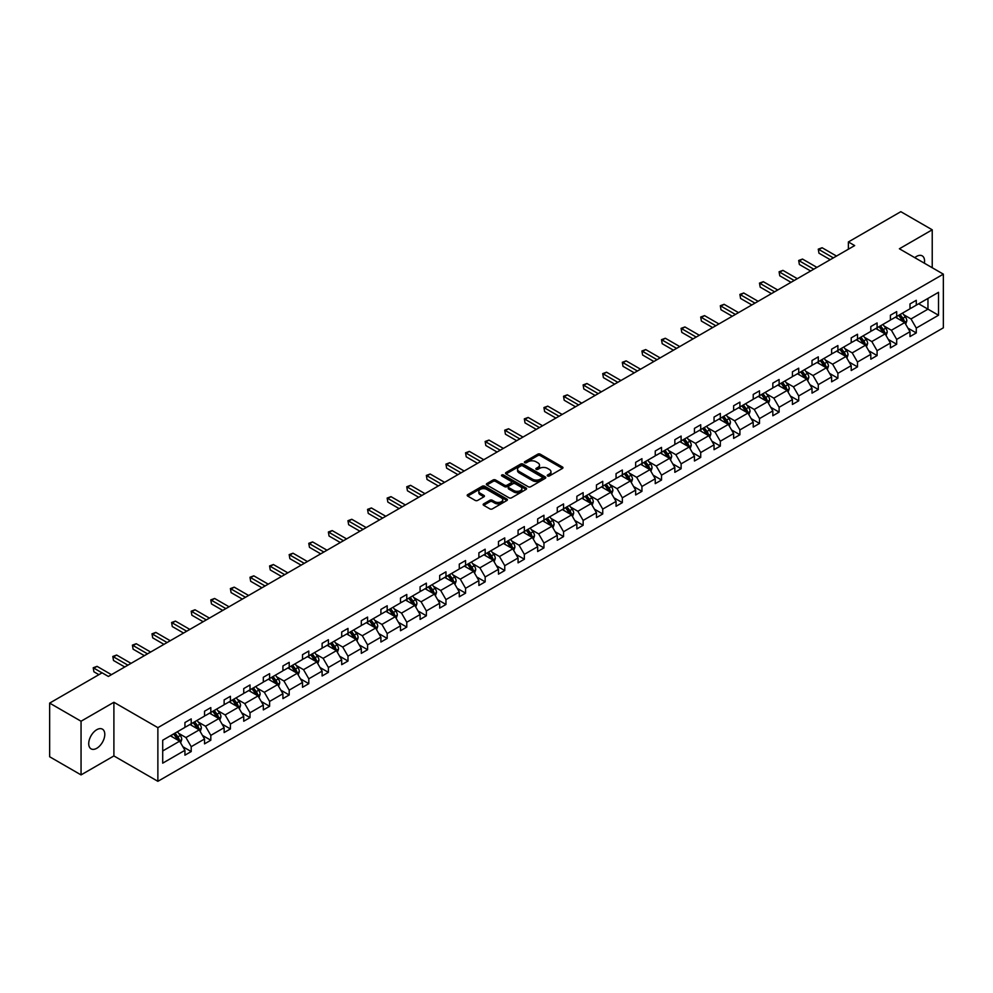 <?xml version="1.0" encoding="UTF-8"?>
<svg xmlns="http://www.w3.org/2000/svg" width="993" height="993" viewBox="0 0 993 993"><rect width="100%" height="100%" fill="white"/><g stroke="black" fill="none" stroke-linecap="round" stroke-linejoin="round"><path stroke-width="1.49" d="M547.627 475.982A1.216 0.708 0 0 0 549.352 475.982L562.46 468.411A1.738 1.005 0 0 0 562.969 467.703A1.738 1.005 0 0 0 562.46 466.995L540.266 454.173A1.738 1.005 0 0 0 537.796 454.173L524.701 461.745A1.216 0.708 0 0 0 526.427 462.738L528.115 461.757A5.586 3.227 0 0 1 536.009 461.757L537.858 462.825A5.586 3.227 0 0 1 539.497 465.109A5.586 3.227 0 0 1 537.858 467.38L536.158 468.361A1.216 0.708 0 0 0 537.883 469.354L539.584 468.373A5.586 3.227 0 0 1 547.478 468.373L549.328 469.441A5.586 3.227 0 0 1 550.954 471.725A5.586 3.227 0 0 1 549.328 474.009L547.627 474.977A1.216 0.708 0 0 0 547.627 475.982L547.627 474.977M96.755 748.288A11.37 6.566 120 0 0 104.178 738.271A11.37 6.566 120 0 0 102.44 729.16A11.37 6.566 120 0 0 96.755 729.718A11.37 6.566 120 0 0 89.333 739.735A11.37 6.566 120 0 0 91.071 748.846A11.37 6.566 120 0 0 96.755 748.288M924.371 263.207A11.37 6.566 120 0 0 922.212 255.859A11.37 6.566 120 0 0 916.527 256.43A11.37 6.566 120 0 0 914.776 257.659M483.665 503.861A1.738 1.005 0 0 0 483.157 504.581A1.738 1.005 0 0 0 483.665 505.288L489.897 508.888A1.738 1.005 0 0 0 492.354 508.888L506.914 500.484A1.738 1.005 0 0 0 507.423 499.777A1.738 1.005 0 0 0 506.914 499.057L484.721 486.247A1.738 1.005 0 0 0 482.25 486.247L467.703 494.651A1.738 1.005 0 0 0 467.194 495.358A1.738 1.005 0 0 0 467.703 496.066L475.225 500.41A1.738 1.005 0 0 0 477.683 500.41L483.914 496.823A1.738 1.005 0 0 0 484.423 496.103A1.738 1.005 0 0 0 483.914 495.395L480.19 493.236A4.667 2.694 0 0 1 478.812 491.336A4.667 2.694 0 0 1 481.692 488.854A4.667 2.694 0 0 1 486.781 489.437L501.391 497.865A4.667 2.694 0 0 1 502.756 499.777A4.667 2.694 0 0 1 499.876 502.259A4.667 2.694 0 0 1 494.799 501.676L492.354 500.273A1.738 1.005 0 0 0 489.897 500.273L483.665 503.861L483.665 505.288M113.897 702.274L81.054 721.228L49.65 703.106L49.65 756.765L81.054 774.9L113.897 755.934L157.875 781.317L157.875 727.658L113.897 702.274L113.897 755.934M932.228 267.738L932.228 229.805L899.385 248.771L943.35 274.155L157.875 727.658M932.228 229.805L900.825 211.683L848.382 241.957L848.382 249.206M49.65 703.106L102.093 672.82L108.374 676.444L854.663 245.581L848.382 241.957M528.239 486.744A1.738 1.005 0 0 0 530.709 486.744L545.256 478.341A1.738 1.005 0 0 0 545.765 477.633A1.738 1.005 0 0 0 545.256 476.925L523.063 464.103A1.738 1.005 0 0 0 520.593 464.103L506.045 472.507A1.738 1.005 0 0 0 505.536 473.214A1.738 1.005 0 0 0 506.045 473.934L528.239 486.744M502.284 476.243A1.216 0.708 0 0 1 503.513 476.417L503.513 474.964L526.079 487.985A1.738 1.005 0 0 1 526.588 488.705A1.738 1.005 0 0 1 526.079 489.412L511.532 497.816A1.738 1.005 0 0 1 509.061 497.816L486.868 485.006L493.099 481.431L493.099 479.979L486.868 483.579A1.738 1.005 0 0 0 486.359 484.286A1.738 1.005 0 0 0 486.868 485.006L486.868 483.579M493.099 481.431A1.738 1.005 0 0 1 495.569 481.431L495.569 479.979A1.738 1.005 0 0 0 493.099 479.979M495.569 479.979L504.568 485.18A1.738 1.005 0 0 0 507.038 485.18L511.159 482.797A1.738 1.005 0 0 0 511.68 482.077A1.738 1.005 0 0 0 511.159 481.369L501.788 475.957A1.216 0.708 0 0 1 503.513 474.964M81.054 721.228L81.054 774.9M162.703 740.232L184.934 727.397L184.934 722.544L191.215 718.907L191.215 723.773L204.533 716.09L204.533 711.224L210.814 707.599L210.814 712.453L224.133 704.769L224.133 699.916L230.413 696.292L230.413 701.145L243.732 693.462L243.732 688.596L250.013 684.971L250.013 689.837L263.319 682.141L263.319 677.288L269.599 673.664L269.599 678.517L282.918 670.834L282.918 665.968L289.199 662.343L289.199 667.209L302.517 659.513L302.517 654.66L308.798 651.036L308.798 655.889L322.117 648.206L322.117 643.34L328.398 639.715L328.398 644.581L341.704 636.885L341.704 632.032L347.984 628.408L347.984 633.261L361.303 625.578L361.303 620.712L367.584 617.087L367.584 621.953L380.902 614.257L380.902 609.404L387.183 605.78L387.183 610.633L400.502 602.95L400.502 598.084L406.782 594.459L406.782 599.325L420.089 591.629L420.089 586.776L426.369 583.152L426.369 588.005L439.688 580.322L439.688 575.456L445.969 571.831L445.969 576.697L459.287 569.001L459.287 564.148L465.568 560.524L465.568 565.377L478.887 557.694L478.887 552.828L485.167 549.203L485.167 554.069L498.474 546.373L498.474 541.52L504.754 537.896L504.754 542.749L518.073 535.066L518.073 530.2L524.354 526.575L524.354 531.441L537.672 523.745L537.672 518.892L543.953 515.268L543.953 520.121L557.272 512.438L557.272 507.572L563.552 503.947L563.552 508.813L576.859 501.117L576.859 496.264L583.139 492.64L583.139 497.493L596.458 489.81L596.458 484.956L602.739 481.32L602.739 486.185L616.057 478.502L616.057 473.636L622.338 470.012L622.338 474.865L635.657 467.182L635.657 462.328L641.937 458.692L641.937 463.557L655.243 455.874L655.243 451.008L661.524 447.384L661.524 452.237L674.843 444.554L674.843 439.7L681.124 436.064L681.124 440.929L694.442 433.246L694.442 428.38L700.723 424.756L700.723 429.609L714.041 421.926L714.041 417.072L720.322 413.436L720.322 418.301L733.628 410.618L733.628 405.752L739.909 402.128L739.909 406.981L753.228 399.298L753.228 394.444L759.508 390.82L759.508 395.673L772.827 387.99L772.827 383.124L779.108 379.5L779.108 384.365L792.426 376.67L792.426 371.816L798.707 368.192L798.707 373.045L812.013 365.362L812.013 360.496L818.294 356.872L818.294 361.737L831.613 354.042L831.613 349.188L837.893 345.564L837.893 350.417L851.212 342.734L851.212 337.868L857.493 334.244L857.493 339.109L870.811 331.414L870.811 326.56L877.092 322.936L877.092 327.789L890.398 320.106L890.398 315.24L896.679 311.616L896.679 316.482L909.998 308.786L909.998 303.932L916.278 300.308L916.278 305.161L938.509 292.327L938.509 315.24L916.278 328.075L916.278 332.94L909.998 336.565L909.998 331.712L896.679 339.395L896.679 344.248L890.398 347.885L890.398 343.019L877.092 350.703L877.092 355.568L870.811 359.193L870.811 354.34L857.493 362.023L857.493 366.876L851.212 370.513L851.212 365.647L837.893 373.331L837.893 378.196L831.613 381.821L831.613 376.968L818.294 384.651L818.294 389.504L812.013 393.141L812.013 388.275L798.707 395.959L798.707 400.824L792.426 404.449L792.426 399.596L779.108 407.279L779.108 412.132L772.827 415.757L772.827 410.903L759.508 418.587L759.508 423.452L753.228 427.077L753.228 422.211L739.909 429.907L739.909 434.76L733.628 438.385L733.628 433.531L720.322 441.215L720.322 446.08L714.041 449.705L714.041 444.839L700.723 452.535L700.723 457.388L694.442 461.013L694.442 456.159L681.124 463.843L681.124 468.708L674.843 472.333L674.843 467.467L661.524 475.163L661.524 480.016L655.243 483.641L655.243 478.787L641.937 486.471L641.937 491.336L635.657 494.961L635.657 490.095L622.338 497.791L622.338 502.644L616.057 506.269L616.057 501.415L602.739 509.099L602.739 513.964L596.458 517.589L596.458 512.723L583.139 520.419L583.139 525.272L576.859 528.897L576.859 524.043L563.552 531.727L563.552 536.592L557.272 540.217L557.272 535.351L543.953 543.047L543.953 547.9L537.672 551.525L537.672 546.671L524.354 554.355L524.354 559.22L518.073 562.845L518.073 557.979L504.754 565.675L504.754 570.528L498.474 574.153L498.474 569.299L485.167 576.983L485.167 581.848L478.887 585.473L478.887 580.607L465.568 588.303L465.568 593.156L459.287 596.781L459.287 591.927L445.969 599.611L445.969 604.476L439.688 608.101L439.688 603.235L426.369 610.931L426.369 615.784L420.089 619.409L420.089 614.555L406.782 622.239L406.782 627.092L400.502 630.729L400.502 625.863L387.183 633.559L387.183 638.412L380.902 642.037L380.902 637.183L367.584 644.867L367.584 649.72L361.303 653.357L361.303 648.491L347.984 656.174L347.984 661.04L341.704 664.665L341.704 659.811L328.398 667.495L328.398 672.348L322.117 675.985L322.117 671.119L308.798 678.802L308.798 683.668L302.517 687.293L302.517 682.439L289.199 690.123L289.199 694.976L282.918 698.613L282.918 693.747L269.599 701.43L269.599 706.296L263.319 709.921L263.319 705.067L250.013 712.751L250.013 717.604L243.732 721.228L243.732 716.375L230.413 724.058L230.413 728.924L224.133 732.549L224.133 727.683L210.814 735.379L210.814 740.232L204.533 743.856L204.533 739.003L191.215 746.686L191.215 751.552L184.934 755.176L184.934 750.311L162.703 763.158L162.703 740.232M157.875 781.317L943.35 327.827L943.35 274.155M189.961 724.493L199.258 729.867L185.939 737.551L178.678 733.355M185.939 737.551L191.215 746.686M199.258 729.867L204.533 739.003M184.934 726.243L185.939 726.814L191.215 723.773M209.56 713.185L218.857 718.547L205.539 726.243L198.265 722.035M205.539 726.243L210.814 735.379M218.857 718.547L224.133 727.683M204.533 714.923L205.539 715.506L210.814 712.453M229.16 701.865L238.457 707.239L225.138 714.923L217.864 710.727M225.138 714.923L230.413 724.058M238.457 707.239L243.732 716.375M224.133 703.615L225.138 704.186L230.413 701.145M248.746 690.557L258.043 695.919L244.737 703.615L237.464 699.407M244.737 703.615L250.013 712.751M258.043 695.919L263.319 705.067M243.732 692.295L244.737 692.878L250.013 689.837M268.346 679.237L277.643 684.611L264.324 692.295L257.063 688.099M264.324 692.295L269.599 701.43M277.643 684.611L282.918 693.747M263.319 680.987L264.324 681.558L269.599 678.517M287.945 667.929L297.242 673.291L283.924 680.987L276.65 676.792M283.924 680.987L289.199 690.123M297.242 673.291L302.517 682.439M282.918 669.667L283.924 670.25L289.199 667.209M307.545 656.621L316.841 661.983L303.523 669.667L296.249 665.471M303.523 669.667L308.798 678.802M316.841 661.983L322.117 671.119M302.517 658.359L303.523 658.93L308.798 655.889M327.131 645.301L336.428 650.663L323.122 658.359L315.848 654.164M323.122 658.359L328.398 667.495M336.428 650.663L341.704 659.811M322.117 647.039L323.122 647.622L328.398 644.581M346.731 633.993L356.028 639.355L342.709 647.039L335.448 642.843M342.709 647.039L347.984 656.174M356.028 639.355L361.303 648.491M341.704 635.731L342.709 636.314L347.984 633.261M366.33 622.673L375.627 628.035L362.308 635.731L355.035 631.536M362.308 635.731L367.584 644.867M375.627 628.035L380.902 637.183M361.303 624.411L362.308 624.994L367.584 621.953M385.929 611.365L395.226 616.727L381.908 624.411L374.634 620.215M381.908 624.411L387.183 633.559M395.226 616.727L400.502 625.863M380.902 613.103L381.908 613.686L387.183 610.633M405.516 600.045L414.813 605.407L401.507 613.103L394.233 608.908M401.507 613.103L406.782 622.239M414.813 605.407L420.089 614.555M400.502 601.783L401.507 602.366L406.782 599.325M425.116 588.737L434.413 594.099L421.094 601.783L413.833 597.587M421.094 601.783L426.369 610.931M434.413 594.099L439.688 603.235M420.089 590.475L421.094 591.058L426.369 588.005M444.715 577.417L454.012 582.792L440.693 590.475L433.42 586.28M440.693 590.475L445.969 599.611M454.012 582.792L459.287 591.927M439.688 579.155L440.693 579.738L445.969 576.697M464.314 566.109L473.611 571.471L460.293 579.155L453.019 574.959M460.293 579.155L465.568 588.303M473.611 571.471L478.887 580.607M459.287 567.847L460.293 568.43L465.568 565.377M483.901 554.789L493.198 560.164L479.892 567.847L472.618 563.652M479.892 567.847L485.167 576.983M493.198 560.164L498.474 569.299M478.887 556.527L479.892 557.11L485.167 554.069M503.501 543.481L512.798 548.844L499.479 556.527L492.218 552.331M499.479 556.527L504.754 565.675M512.798 548.844L518.073 557.979M498.474 545.219L499.479 545.802L504.754 542.749M523.1 532.161L532.397 537.536L519.078 545.219L511.805 541.024M519.078 545.219L524.354 554.355M532.397 537.536L537.672 546.671M518.073 533.899L519.078 534.482L524.354 531.441M542.699 520.853L551.996 526.216L538.678 533.899L531.404 529.703M538.678 533.899L543.953 543.047M551.996 526.216L557.272 535.351M537.672 522.591L538.678 523.174L543.953 520.121M562.286 509.533L571.583 514.908L558.277 522.591L551.003 518.396M558.277 522.591L563.552 531.727M571.583 514.908L576.859 524.043M557.272 511.271L558.277 511.854L563.552 508.813M581.886 498.225L591.183 503.588L577.864 511.271L570.603 507.075M577.864 511.271L583.139 520.419M591.183 503.588L596.458 512.723M576.859 499.963L577.864 500.546L583.139 497.493M601.485 486.905L610.782 492.28L597.463 499.963L590.19 495.768M597.463 499.963L602.739 509.099M610.782 492.28L616.057 501.415M596.458 488.655L597.463 489.226L602.739 486.185M621.084 475.597L630.381 480.96L617.063 488.655L609.789 484.447M617.063 488.655L622.338 497.791M630.381 480.96L635.657 490.095M616.057 477.335L617.063 477.918L622.338 474.865M640.671 464.277L649.968 469.652L636.662 477.335L629.388 473.14M636.662 477.335L641.937 486.471M649.968 469.652L655.243 478.787M635.657 466.027L636.662 466.598L641.937 463.557M660.271 452.969L669.567 458.332L656.249 466.027L648.988 461.819M656.249 466.027L661.524 475.163M669.567 458.332L674.843 467.467M655.243 454.707L656.249 455.291L661.524 452.237M679.87 441.649L689.167 447.024L675.848 454.707L668.574 450.512M675.848 454.707L681.124 463.843M689.167 447.024L694.442 456.159M674.843 443.399L675.848 443.97L681.124 440.929M699.469 430.341L708.766 435.704L695.448 443.399L688.174 439.191M695.448 443.399L700.723 452.535M708.766 435.704L714.041 444.839M694.442 432.079L695.448 432.663L700.723 429.609M719.056 419.021L728.353 424.396L715.047 432.079L707.773 427.884M715.047 432.079L720.322 441.215M728.353 424.396L733.628 433.531M714.041 420.771L715.047 421.342L720.322 418.301M738.655 407.713L747.952 413.076L734.634 420.771L727.372 416.564M734.634 420.771L739.909 429.907M747.952 413.076L753.228 422.211M733.628 409.451L734.634 410.035L739.909 406.981M758.255 396.393L767.552 401.768L754.233 409.451L746.959 405.256M754.233 409.451L759.508 418.587M767.552 401.768L772.827 410.903M753.228 398.143L754.233 398.714L759.508 395.673M777.854 385.085L787.151 390.448L773.832 398.143L766.559 393.936M773.832 398.143L779.108 407.279M787.151 390.448L792.426 399.596M772.827 386.823L773.832 387.407L779.108 384.365M797.441 373.765L806.738 379.14L793.432 386.823L786.158 382.628M793.432 386.823L798.707 395.959M806.738 379.14L812.013 388.275M792.426 375.515L793.432 376.086L798.707 373.045M817.04 362.457L826.337 367.82L813.019 375.515L805.757 371.32M813.019 375.515L818.294 384.651M826.337 367.82L831.613 376.968M812.013 364.195L813.019 364.779L818.294 361.737M836.64 351.15L845.937 356.512L832.618 364.195L825.344 360M832.618 364.195L837.893 373.331M845.937 356.512L851.212 365.647M831.613 352.887L832.618 353.458L837.893 350.417M856.239 339.829L865.536 345.192L852.217 352.887L844.944 348.692M852.217 352.887L857.493 362.023M865.536 345.192L870.811 354.34M851.212 341.567L852.217 342.151L857.493 339.109M875.826 328.522L885.123 333.884L871.817 341.567L864.543 337.372M871.817 341.567L877.092 350.703M885.123 333.884L890.398 343.019M870.811 330.259L871.817 330.843L877.092 327.789M895.425 317.201L904.722 322.564L891.404 330.259L884.142 326.064M891.404 330.259L896.679 339.395M904.722 322.564L909.998 331.712M890.398 318.939L891.404 319.523L896.679 316.482M918.662 303.784L927.958 309.158L911.003 318.939L903.729 314.744M911.003 318.939L916.278 328.075M938.509 315.24L927.958 309.158L927.958 298.421L938.509 292.327M909.998 307.631L911.003 308.215L916.278 305.161M162.703 750.969L179.659 741.175L170.362 735.813M179.659 741.175L184.934 750.311M907.925 328.112L916.278 332.94M888.325 339.432L896.679 344.248M868.738 350.74L877.092 355.568M849.139 362.06L857.493 366.876M829.54 373.368L837.893 378.196M809.94 384.688L818.294 389.504M790.354 395.996L798.707 400.824M770.754 407.316L779.108 412.132M751.155 418.624L759.508 423.452M731.556 429.944L739.909 434.76M711.969 441.252L720.322 446.08M692.369 452.572L700.723 457.388M672.77 463.88L681.124 468.708M653.171 475.2L661.524 480.016M633.584 486.508L641.937 491.336M613.984 497.828L622.338 502.644M594.385 509.136L602.739 513.964M574.786 520.456L583.139 525.272M555.199 531.764L563.552 536.592M535.599 543.084L543.953 547.9M516 554.392L524.354 559.22M496.401 565.712L504.754 570.528M476.814 577.02L485.167 581.848M457.214 588.34L465.568 593.156M437.615 599.648L445.969 604.476M418.016 610.956L426.369 615.784M398.429 622.276L406.782 627.092M378.829 633.584L387.183 638.412M359.23 644.904L367.584 649.72M339.631 656.212L347.984 661.04M320.044 667.532L328.398 672.348M300.445 678.84L308.798 683.668M280.845 690.16L289.199 694.976M261.246 701.468L269.599 706.296M241.659 712.788L250.013 717.604M222.06 724.096L230.413 728.924M202.46 735.416L210.814 740.232M182.861 746.724L191.215 751.552M548.124 476.156L549.328 475.448A5.586 3.227 0 0 0 550.954 473.177L550.954 471.725M539.497 465.109L539.497 466.561A5.586 3.227 0 0 1 537.858 468.833L536.654 469.528M562.435 468.423L540.266 455.626A1.738 1.005 0 0 0 537.796 455.626L525.185 462.912M545.231 478.353L523.063 465.556A1.738 1.005 0 0 0 520.593 465.556L506.07 473.946M542.178 478.129A1.216 0.708 0 0 0 542.178 477.136L522.69 465.891A1.216 0.708 0 0 0 520.965 465.891L519.178 466.921A5.586 3.227 0 0 0 517.539 469.192A5.586 3.227 0 0 0 519.178 471.476L532.496 479.16A5.586 3.227 0 0 0 540.391 479.16L542.178 478.129L542.178 479.582A1.216 0.708 0 0 0 542.526 479.085L542.526 477.633M517.539 469.192L517.539 470.645A5.586 3.227 0 0 0 519.178 472.929L519.178 471.476M542.178 479.582L540.391 480.612A5.586 3.227 0 0 1 532.496 480.612L519.178 472.929M495.569 481.431L504.568 486.632A1.738 1.005 0 0 0 507.038 486.632L511.159 484.249A1.738 1.005 0 0 0 511.68 483.529L511.68 482.077M503.513 476.417L526.054 489.425M513.902 490.567A4.667 2.694 0 0 0 518.991 491.15A4.667 2.694 0 0 0 521.871 488.668A4.667 2.694 0 0 0 520.506 486.769L515.355 483.79A1.738 1.005 0 0 0 512.885 483.79L508.764 486.173A1.738 1.005 0 0 0 508.255 486.893A1.738 1.005 0 0 0 508.764 487.6L513.902 490.567L513.902 492.019A4.667 2.694 0 0 0 518.991 492.602A4.667 2.694 0 0 0 521.871 490.12L521.871 488.668M508.255 486.893L508.255 488.333A1.738 1.005 0 0 0 508.764 489.053L508.764 487.6M513.902 492.019L508.764 489.053M502.756 499.777L502.756 501.229A4.667 2.694 0 0 1 499.876 503.712A4.667 2.694 0 0 1 494.799 503.128L492.354 501.726A1.738 1.005 0 0 0 489.897 501.726L483.69 505.3M478.812 491.336L478.812 492.789A4.667 2.694 0 0 0 480.19 494.688L480.19 493.236M483.914 495.395L483.914 496.823L480.19 494.688M506.889 500.497L484.721 487.7A1.738 1.005 0 0 0 482.25 487.7L467.728 496.09L467.703 494.651M905.678 324.227L906.832 320.888A4.704 2.718 -120 0 0 905.331 316.879L902.513 313.118M897.449 318.368L896.232 316.742M904.027 322.166L904.288 321.087A4.704 2.718 -120 0 0 902.947 318.256L900.117 314.496M898.938 315.166L902.054 319.312A2.396 1.39 60 0 1 902.488 320.044L904.288 321.087M898.615 315.364L901.433 319.125A4.704 2.718 60 0 1 902.612 321.347M833.375 257.882L818.964 249.553L822.105 247.741L836.516 256.07M830.235 259.694L818.964 253.19L818.269 249.156L822.105 247.741M818.964 253.19L818.269 249.156M886.079 335.535L887.233 332.196A4.704 2.718 -120 0 0 885.731 328.186L882.914 324.426M877.862 329.688L876.633 328.05M884.428 333.487L884.701 332.407A4.704 2.718 -120 0 0 883.348 329.564L880.53 325.803M879.351 326.486L882.454 330.632A2.396 1.39 60 0 1 882.889 331.352L884.701 332.407M879.016 326.672L881.846 330.446A4.704 2.718 60 0 1 883.013 332.667M866.479 346.855L867.646 343.516A4.704 2.718 -120 0 0 866.132 339.507L863.314 335.746M858.262 340.996L857.033 339.37M864.841 344.794L865.102 343.715A4.704 2.718 -120 0 0 863.749 340.884L860.931 337.124M859.752 337.794L862.855 341.94A2.396 1.39 60 0 1 863.289 342.672L865.102 343.715M859.429 337.992L862.247 341.753A4.704 2.718 60 0 1 863.413 343.975M813.776 269.19L799.365 260.874L802.505 259.061L816.916 267.378M810.636 271.002L799.365 264.498L798.682 260.476L802.505 259.061M799.365 264.498L798.682 260.476M794.177 280.51L779.778 272.181L782.918 270.369L797.317 278.685M791.036 282.322L779.778 275.818L779.083 271.784L782.918 270.369M779.778 275.818L779.083 271.784M846.892 358.163L848.047 354.824A4.704 2.718 -120 0 0 846.545 350.814L843.727 347.054M838.663 352.316L837.447 350.678M845.242 356.115L845.502 355.022A4.704 2.718 -120 0 0 844.149 352.192L841.332 348.431M840.152 349.114L843.256 353.26A2.396 1.39 60 0 1 843.69 353.98L845.502 355.022M839.83 349.3L842.647 353.061A4.704 2.718 60 0 1 843.827 355.295M774.59 291.818L760.179 283.502L763.319 281.689L777.73 290.006M771.449 293.63L760.179 287.126L759.484 283.104L763.319 281.689M760.179 287.126L759.484 283.104M827.293 369.483L828.447 366.144A4.704 2.718 -120 0 0 826.946 362.135L824.128 358.374M819.064 363.624L817.847 361.998M825.642 367.422L825.903 366.343A4.704 2.718 -120 0 0 824.562 363.512L821.745 359.751M820.553 360.422L823.669 364.568A2.396 1.39 60 0 1 824.103 365.3L825.903 366.343M820.23 360.62L823.048 364.381A4.704 2.718 60 0 1 824.227 366.603M754.99 303.138L740.579 294.809L743.72 292.997L758.131 301.313M751.85 304.95L740.579 298.446L739.884 294.412L743.72 292.997M740.579 298.446L739.884 294.412M807.694 380.791L808.848 377.452A4.704 2.718 -120 0 0 807.346 373.442L804.529 369.681M799.477 374.944L798.248 373.306M806.043 378.743L806.316 377.65A4.704 2.718 -120 0 0 804.963 374.82L802.145 371.059M800.966 371.742L804.069 375.888A2.396 1.39 60 0 1 804.504 376.608L806.316 377.65M800.631 371.928L803.461 375.689A4.704 2.718 60 0 1 804.628 377.923M735.391 314.446L720.98 306.129L724.12 304.317L738.531 312.634M732.251 316.258L720.98 309.754L720.297 305.732L724.12 304.317M720.98 309.754L720.297 305.732M788.094 392.111L789.261 388.772A4.704 2.718 -120 0 0 787.759 384.763L784.929 380.989M779.877 386.252L778.649 384.626M786.456 390.05L786.717 388.971A4.704 2.718 -120 0 0 785.364 386.14L782.546 382.379M781.367 383.05L784.47 387.196A2.396 1.39 60 0 1 784.904 387.928L786.717 388.971M781.044 383.248L783.862 387.009A4.704 2.718 60 0 1 785.029 389.231M715.792 325.754L701.393 317.437L704.534 315.625L718.932 323.941M712.651 327.578L701.393 321.062L700.698 317.04L704.534 315.625M701.393 321.062L700.698 317.04M768.508 403.419L769.662 400.08A4.704 2.718 -120 0 0 768.16 396.07L765.342 392.309M760.278 397.572L759.062 395.934M766.857 401.358L767.117 400.278A4.704 2.718 -120 0 0 765.764 397.448L762.947 393.687M761.768 394.37L764.871 398.516A2.396 1.39 60 0 1 765.305 399.236L767.117 400.278M761.445 394.556L764.262 398.317A4.704 2.718 60 0 1 765.442 400.551M696.205 337.074L681.794 328.757L684.934 326.945L699.345 335.262M693.064 338.886L681.794 332.382L681.099 328.36L684.934 326.945M681.794 332.382L681.099 328.36M748.908 414.739L750.063 411.4A4.704 2.718 -120 0 0 748.561 407.391L745.743 403.617M740.679 408.88L739.462 407.254M747.257 412.678L747.518 411.599A4.704 2.718 -120 0 0 746.177 408.768L743.36 404.995M742.168 405.678L745.284 409.824A2.396 1.39 60 0 1 745.718 410.556L747.518 411.599M741.845 405.876L744.663 409.637A4.704 2.718 60 0 1 745.842 411.859M676.605 348.382L662.194 340.065L665.335 338.253L679.746 346.569M673.465 350.206L662.194 343.69L661.499 339.668L665.335 338.253M662.194 343.69L661.499 339.668M729.309 426.047L730.463 422.708A4.704 2.718 -120 0 0 728.961 418.698L726.144 414.937M721.092 420.2L719.863 418.562M727.658 423.986L727.931 422.906A4.704 2.718 -120 0 0 726.578 420.076L723.76 416.315M722.581 416.998L725.684 421.144A2.396 1.39 60 0 1 726.119 421.864L727.931 422.906M722.246 417.184L725.076 420.945A4.704 2.718 60 0 1 726.243 423.167M657.006 359.702L642.595 351.385L645.735 349.573L660.146 357.89M653.866 361.514L642.595 355.01L641.912 350.988L645.735 349.573M642.595 355.01L641.912 350.988M709.71 437.354L710.876 434.028A4.704 2.718 -120 0 0 709.374 430.019L706.544 426.245M701.492 431.508L700.264 429.882M708.071 435.306L708.332 434.226A4.704 2.718 -120 0 0 706.979 431.396L704.161 427.623M702.982 428.306L706.085 432.451A2.396 1.39 60 0 1 706.519 433.184L708.332 434.226M702.659 428.504L705.477 432.265A4.704 2.718 60 0 1 706.644 434.487M637.407 371.01L623.008 362.693L626.149 360.881L640.547 369.197M634.266 372.822L623.008 366.318L622.313 362.296L626.149 360.881M623.008 366.318L622.313 362.296M690.123 448.675L691.277 445.336A4.704 2.718 -120 0 0 689.775 441.326L686.957 437.565M681.893 442.828L680.677 441.19M688.472 446.614L688.732 445.534A4.704 2.718 -120 0 0 687.379 442.704L684.562 438.943M683.383 439.626L686.486 443.772A2.396 1.39 60 0 1 686.92 444.492L688.732 445.534M683.06 439.812L685.878 443.573A4.704 2.718 60 0 1 687.057 445.795M617.82 382.33L603.409 374.013L606.549 372.201L620.96 380.518M614.679 384.142L603.409 377.638L602.714 373.616L606.549 372.201M603.409 377.638L602.714 373.616M670.523 459.982L671.678 456.656A4.704 2.718 -120 0 0 670.176 452.647L667.358 448.873M662.294 454.136L661.077 452.51M668.872 457.934L669.133 456.854A4.704 2.718 -120 0 0 667.793 454.024L664.975 450.251M663.796 450.934L666.899 455.079A2.396 1.39 60 0 1 667.333 455.812L669.133 456.854M663.461 451.132L666.278 454.893A4.704 2.718 60 0 1 667.457 457.115M598.22 393.638L583.81 385.321L586.95 383.509L601.361 391.825M595.08 395.45L583.81 388.946L583.114 384.924L586.95 383.509M583.81 388.946L583.114 384.924M650.924 471.303L652.078 467.964A4.704 2.718 -120 0 0 650.576 463.954L647.759 460.193M642.707 465.456L641.478 463.818M649.273 469.242L649.546 468.162A4.704 2.718 -120 0 0 648.193 465.332L645.376 461.571M644.196 462.254L647.299 466.4A2.396 1.39 60 0 1 647.734 467.12L649.546 468.162M643.861 462.44L646.691 466.201A4.704 2.718 60 0 1 647.858 468.423M578.621 404.958L564.21 396.641L567.351 394.829L581.761 403.146M575.481 406.77L564.21 400.266L563.528 396.244L567.351 394.829M564.21 400.266L563.528 396.244M631.325 482.61L632.491 479.284A4.704 2.718 -120 0 0 630.989 475.275L628.159 471.501M623.107 476.764L621.879 475.126M629.686 480.562L629.947 479.482A4.704 2.718 -120 0 0 628.594 476.652L625.776 472.879M624.597 473.562L627.7 477.707A2.396 1.39 60 0 1 628.135 478.44L629.947 479.482M624.274 473.748L627.092 477.521A4.704 2.718 60 0 1 628.259 479.743M559.022 416.266L544.623 407.949L547.764 406.137L562.162 414.453M555.881 418.078L544.623 411.574L543.928 407.552L547.764 406.137M544.623 411.574L543.928 407.552M611.738 493.931L612.892 490.592A4.704 2.718 -120 0 0 611.39 486.582L608.572 482.821M603.508 488.072L602.292 486.446M610.087 491.87L610.347 490.79A4.704 2.718 -120 0 0 608.994 487.96L606.177 484.199M604.998 484.882L608.101 489.015A2.396 1.39 60 0 1 608.535 489.748L610.347 490.79M604.675 485.068L607.493 488.829A4.704 2.718 60 0 1 608.672 491.051M539.435 427.586L525.024 419.269L528.164 417.457L542.575 425.774M536.294 429.398L525.024 422.894L524.329 418.872L528.164 417.457M525.024 422.894L524.329 418.872M592.138 505.238L593.293 501.912A4.704 2.718 -120 0 0 591.791 497.903L588.973 494.129M583.909 499.392L582.692 497.754M590.487 503.19L590.748 502.11A4.704 2.718 -120 0 0 589.408 499.28L586.59 495.507M585.411 496.19L588.514 500.335A2.396 1.39 60 0 1 588.948 501.068L590.748 502.11M585.076 496.376L587.893 500.149A4.704 2.718 60 0 1 589.072 502.371M519.836 438.894L505.425 430.577L508.565 428.765L522.976 437.081M516.695 440.706L505.425 434.202L504.729 430.18L508.565 428.765M505.425 434.202L504.729 430.18M572.539 516.559L573.693 513.22A4.704 2.718 -120 0 0 572.191 509.21L569.374 505.449M564.322 510.7L563.093 509.074M570.888 514.498L571.161 513.418A4.704 2.718 -120 0 0 569.808 510.588L566.991 506.827M565.811 507.51L568.915 511.643A2.396 1.39 60 0 1 569.349 512.376L571.161 513.418M565.476 507.696L568.306 511.457A4.704 2.718 60 0 1 569.473 513.679M500.236 450.214L485.825 441.897L488.966 440.085L503.377 448.402M497.096 452.026L485.825 445.522L485.143 441.488L488.966 440.085M485.825 445.522L485.143 441.488M552.952 527.866L554.106 524.54A4.704 2.718 -120 0 0 552.604 520.531L549.774 516.757M544.723 522.02L543.494 520.382M551.301 525.818L551.562 524.738A4.704 2.718 -120 0 0 550.209 521.908L547.391 518.135M546.212 518.818L549.315 522.963A2.396 1.39 60 0 1 549.75 523.696L551.562 524.738M545.889 519.004L548.707 522.777A4.704 2.718 60 0 1 549.874 524.999M480.637 461.522L466.238 453.205L469.379 451.393L483.777 459.709M477.496 463.334L466.238 456.83L465.543 452.808L469.379 451.393M466.238 456.83L465.543 452.808M533.353 539.187L534.507 535.848A4.704 2.718 -120 0 0 533.005 531.838L530.188 528.077M525.123 533.328L523.907 531.702M531.702 537.126L531.963 536.046A4.704 2.718 -120 0 0 530.622 533.216L527.792 529.455M526.613 530.138L529.716 534.271A2.396 1.39 60 0 1 530.15 535.004L531.963 536.046M526.29 530.324L529.108 534.085A4.704 2.718 60 0 1 530.287 536.307M461.05 472.842L446.639 464.525L449.779 462.713L464.19 471.03M457.91 474.654L446.639 468.15L445.944 464.116L449.779 462.713M446.639 468.15L445.944 464.116M513.753 550.494L514.908 547.155A4.704 2.718 -120 0 0 513.406 543.159L510.588 539.385M505.524 544.648L504.307 543.01M512.103 548.446L512.363 547.366A4.704 2.718 -120 0 0 511.023 544.536L508.205 540.763M507.026 541.446L510.129 545.591A2.396 1.39 60 0 1 510.563 546.324L512.363 547.366M506.691 541.632L509.508 545.405A4.704 2.718 60 0 1 510.687 547.627M441.451 484.15L427.04 475.833L430.18 474.021L444.591 482.337M438.31 485.962L427.04 479.458L426.345 475.436L430.18 474.021M427.04 479.458L426.345 475.436M494.154 561.815L495.308 558.476A4.704 2.718 -120 0 0 493.806 554.466L490.989 550.705M485.937 555.956L484.708 554.33M492.503 559.754L492.776 558.674A4.704 2.718 -120 0 0 491.423 555.844L488.606 552.083M487.426 552.766L490.53 556.899A2.396 1.39 60 0 1 490.964 557.632L492.776 558.674M487.091 552.952L489.921 556.713A4.704 2.718 60 0 1 491.088 558.935M421.851 495.47L407.44 487.153L410.581 485.329L424.992 493.658M418.711 497.282L407.44 490.778L406.758 486.744L410.581 485.329M407.44 490.778L406.758 486.744M474.567 573.122L475.721 569.783A4.704 2.718 -120 0 0 474.22 565.774L471.39 562.013M466.338 567.276L465.109 565.638M472.916 571.074L473.177 569.994A4.704 2.718 -120 0 0 471.824 567.164L469.006 563.391M467.827 564.074L470.93 568.219A2.396 1.39 60 0 1 471.365 568.952L473.177 569.994M467.504 564.26L470.322 568.033A4.704 2.718 60 0 1 471.489 570.255M402.252 506.778L387.853 498.461L390.994 496.649L405.392 504.965M399.112 508.59L387.853 502.086L387.158 498.064L390.994 496.649M387.853 502.086L387.158 498.064M454.968 584.443L456.122 581.104A4.704 2.718 -120 0 0 454.62 577.094L451.803 573.333M446.738 578.584L445.522 576.958M453.317 582.382L453.578 581.302A4.704 2.718 -120 0 0 452.237 578.472L449.407 574.711M448.228 575.394L451.331 579.527A2.396 1.39 60 0 1 451.765 580.26L453.578 581.302M447.905 575.58L450.723 579.341A4.704 2.718 60 0 1 451.902 581.563M382.665 518.098L368.254 509.781L371.394 507.957L385.805 516.286M379.525 519.91L368.254 513.406L367.559 509.372L371.394 507.957M368.254 513.406L367.559 509.372M435.368 595.75L436.523 592.411A4.704 2.718 -120 0 0 435.021 588.402L432.203 584.641M427.139 589.904L425.923 588.266M433.718 593.702L433.978 592.622A4.704 2.718 -120 0 0 432.638 589.78L429.82 586.019M428.641 586.702L431.744 590.847A2.396 1.39 60 0 1 432.178 591.58L433.978 592.622M428.306 586.888L431.123 590.661A4.704 2.718 60 0 1 432.303 592.883M363.066 529.406L348.655 521.089L351.795 519.277L366.206 527.593M359.925 531.218L348.655 524.714L347.96 520.692L351.795 519.277M348.655 524.714L347.96 520.692M415.769 607.071L416.923 603.732A4.704 2.718 -120 0 0 415.422 599.722L412.604 595.961M407.552 601.212L406.323 599.586M414.118 605.01L414.391 603.93A4.704 2.718 -120 0 0 413.038 601.1L410.221 597.339M409.042 598.022L412.145 602.155A2.396 1.39 60 0 1 412.579 602.888L414.391 603.93M408.706 598.208L411.536 601.969A4.704 2.718 60 0 1 412.703 604.191M343.466 540.726L329.055 532.397L332.196 530.585L346.607 538.914M340.326 542.538L329.055 536.034L328.373 532L332.196 530.585M329.055 536.034L328.373 532M396.182 618.378L397.337 615.039A4.704 2.718 -120 0 0 395.835 611.03L393.005 607.269M387.953 612.532L386.724 610.894M394.531 616.33L394.792 615.25A4.704 2.718 -120 0 0 393.439 612.408L390.621 608.647M389.442 609.33L392.545 613.475A2.396 1.39 60 0 1 392.98 614.195L394.792 615.25M389.119 609.516L391.937 613.289A4.704 2.718 60 0 1 393.104 615.511M323.867 552.034L309.468 543.717L312.609 541.905L327.007 550.221M320.727 553.846L309.468 547.342L308.773 543.32L312.609 541.905M309.468 547.342L308.773 543.32M376.583 629.699L377.737 626.36A4.704 2.718 -120 0 0 376.235 622.35L373.418 618.589M368.353 623.84L367.137 622.214M374.932 627.638L375.193 626.558A4.704 2.718 -120 0 0 373.852 623.728L371.022 619.967M369.843 620.637L372.946 624.783A2.396 1.39 60 0 1 373.38 625.516L375.193 626.558M369.52 620.836L372.338 624.597A4.704 2.718 60 0 1 373.517 626.819M304.28 563.354L289.869 555.025L293.009 553.213L307.42 561.541M301.14 565.166L289.869 558.662L289.174 554.628L293.009 553.213M289.869 558.662L289.174 554.628M356.983 641.006L358.138 637.667A4.704 2.718 -120 0 0 356.636 633.658L353.818 629.897M348.754 635.16L347.538 633.522M355.333 638.958L355.593 637.878A4.704 2.718 -120 0 0 354.253 635.036L351.435 631.275M350.256 631.958L353.359 636.103A2.396 1.39 60 0 1 353.793 636.823L355.593 637.878M349.921 632.144L352.738 635.917A4.704 2.718 60 0 1 353.918 638.139M284.681 574.662L270.27 566.345L273.41 564.533L287.821 572.849M281.54 576.474L270.27 569.97L269.575 565.948L273.41 564.533M270.27 569.97L269.575 565.948M337.384 652.327L338.539 648.988A4.704 2.718 -120 0 0 337.037 644.978L334.219 641.217M329.167 646.468L327.938 644.842M335.733 650.266L336.006 649.186A4.704 2.718 -120 0 0 334.653 646.356L331.836 642.595M330.657 643.265L333.76 647.411A2.396 1.39 60 0 1 334.194 648.144L336.006 649.186M330.321 643.464L333.151 647.225A4.704 2.718 60 0 1 334.318 649.447M265.081 585.982L250.67 577.653L253.811 575.841L268.222 584.157M261.941 587.794L250.67 581.29L249.988 577.256L253.811 575.841M250.67 581.29L249.988 577.256M317.797 663.634L318.952 660.295A4.704 2.718 -120 0 0 317.45 656.286L314.62 652.525M309.568 657.788L308.339 656.15M316.146 661.586L316.407 660.494A4.704 2.718 -120 0 0 315.054 657.664L312.236 653.903M311.057 654.586L314.16 658.731A2.396 1.39 60 0 1 314.595 659.451L316.407 660.494M310.735 654.772L313.552 658.533A4.704 2.718 60 0 1 314.719 660.767M245.482 597.289L231.084 588.973L234.224 587.161L248.622 595.477M242.342 599.102L231.084 592.598L230.388 588.576L234.224 587.161M231.084 592.598L230.388 588.576M298.198 674.955L299.352 671.616A4.704 2.718 -120 0 0 297.85 667.606L295.033 663.845M289.968 669.096L288.752 667.47M296.547 672.894L296.808 671.814A4.704 2.718 -120 0 0 295.467 668.984L292.637 665.223M291.458 665.893L294.561 670.039A2.396 1.39 60 0 1 294.995 670.771L296.808 671.814M291.135 666.092L293.953 669.853A4.704 2.718 60 0 1 295.132 672.075M225.895 608.61L211.484 600.281L214.625 598.469L229.035 606.785M222.755 610.422L211.484 603.918L210.789 599.884L214.625 598.469M211.484 603.918L210.789 599.884M278.599 686.262L279.753 682.923A4.704 2.718 -120 0 0 278.251 678.914L275.433 675.153M270.369 680.416L269.153 678.778M276.948 684.214L277.208 683.122A4.704 2.718 -120 0 0 275.868 680.292L273.05 676.531M271.871 677.214L274.974 681.359A2.396 1.39 60 0 1 275.409 682.079L277.208 683.122M271.536 677.4L274.353 681.161A4.704 2.718 60 0 1 275.533 683.395M206.296 619.917L191.885 611.601L195.025 609.789L209.436 618.105M203.155 621.73L191.885 615.226L191.19 611.204L195.025 609.789M191.885 615.226L191.19 611.204M258.999 697.582L260.154 694.244A4.704 2.718 -120 0 0 258.652 690.234L255.834 686.461M250.782 691.724L249.553 690.098M257.348 695.522L257.621 694.442A4.704 2.718 -120 0 0 256.268 691.612L253.451 687.851M252.272 688.521L255.375 692.667A2.396 1.39 60 0 1 255.809 693.399L257.621 694.442M251.937 688.72L254.767 692.481A4.704 2.718 60 0 1 255.933 694.703M186.696 631.225L172.286 622.909L175.426 621.097L189.837 629.413M183.556 633.05L172.286 626.533L171.603 622.512L175.426 621.097M172.286 626.533L171.603 622.512M239.412 708.89L240.567 705.551A4.704 2.718 -120 0 0 239.065 701.542L236.235 697.781M231.183 703.044L229.954 701.406M237.761 706.83L238.022 705.75A4.704 2.718 -120 0 0 236.669 702.92L233.851 699.159M232.672 699.842L235.775 703.987A2.396 1.39 60 0 1 236.21 704.707L238.022 705.75M232.35 700.028L235.167 703.789A4.704 2.718 60 0 1 236.334 706.023M167.097 642.545L152.699 634.229L155.839 632.417L170.237 640.733M163.957 644.358L152.699 637.854L152.003 633.832L155.839 632.417M152.699 637.854L152.003 633.832M219.813 720.21L220.967 716.872A4.704 2.718 -120 0 0 219.465 712.862L216.648 709.089M211.583 714.352L210.367 712.726M218.162 718.15L218.423 717.07A4.704 2.718 -120 0 0 217.082 714.24L214.252 710.467M213.073 711.149L216.176 715.295A2.396 1.39 60 0 1 216.611 716.027L218.423 717.07M212.75 711.348L215.568 715.109A4.704 2.718 60 0 1 216.747 717.331M147.51 653.853L133.099 645.537L136.24 643.725L150.651 652.041M144.37 655.678L133.099 649.161L132.404 645.14L136.24 643.725M133.099 649.161L132.404 645.14M200.214 731.518L201.368 728.179A4.704 2.718 -120 0 0 199.866 724.17L197.048 720.409M191.984 725.672L190.768 724.034M198.563 729.458L198.823 728.378A4.704 2.718 -120 0 0 197.483 725.548L194.665 721.787M193.486 722.47L196.589 726.615A2.396 1.39 60 0 1 197.024 727.335L198.823 728.378M193.151 722.656L195.969 726.417A4.704 2.718 60 0 1 197.148 728.639M127.911 665.173L113.5 656.857L116.64 655.045L131.051 663.361M124.77 666.986L113.5 660.482L112.805 656.46L116.64 655.045M113.5 660.482L112.805 656.46M180.614 742.826L181.769 739.5A4.704 2.718 -120 0 0 180.267 735.49L177.449 731.717M172.397 736.98L171.168 735.354M178.963 740.778L179.237 739.698A4.704 2.718 -120 0 0 177.884 736.868L175.066 733.095M173.887 733.777L176.99 737.923A2.396 1.39 60 0 1 177.424 738.655L179.237 739.698M173.552 733.976L176.382 737.737A4.704 2.718 60 0 1 177.548 739.959M102.031 672.857L93.901 668.165L97.041 666.353L111.452 674.669M98.89 674.669L93.901 671.789L93.218 667.768L97.041 666.353M93.901 671.789L93.218 667.768M549.328 475.448L549.328 474.009M536.158 469.354L536.158 468.361M537.858 468.833L537.858 467.38M524.701 462.738L524.701 461.745M537.796 455.626L537.796 454.173M540.266 455.626L540.266 454.173M562.46 468.411L562.46 466.995M506.045 473.934L506.045 472.507M520.593 465.556L520.593 464.103M523.063 465.556L523.063 464.103M545.256 478.341L545.256 476.925M532.496 480.612L532.496 479.16M540.391 480.612L540.391 479.16M504.568 486.632L504.568 485.18M507.038 486.632L507.038 485.18M511.159 484.249L511.159 482.797M526.079 489.412L526.079 487.985M489.897 501.726L489.897 500.273M492.354 501.726L492.354 500.273M494.799 503.128L494.799 501.676M482.25 487.7L482.25 486.247M484.721 487.7L484.721 486.247M506.914 500.484L506.914 499.057M904.387 322.377L906.808 320.975M902.947 318.256L905.331 316.879M900.092 319.895L901.433 319.125M884.788 333.685L887.208 332.295M883.348 329.564L885.731 328.186M880.506 331.215L881.846 330.446M865.188 345.005L867.609 343.603M863.749 340.884L866.132 339.507M860.906 342.523L862.247 341.753M845.589 356.313L848.01 354.923M844.149 352.192L846.545 350.814M841.307 353.843L842.647 353.061M826.002 367.633L828.423 366.231M824.562 363.512L826.946 362.135M821.707 365.151L823.048 364.381M806.403 378.941L808.823 377.551M804.963 374.82L807.346 373.442M802.121 376.471L803.461 375.689M786.804 390.261L789.224 388.859M785.364 386.14L787.759 384.763M782.521 387.779L783.862 387.009M767.204 401.569L769.625 400.179M765.764 397.448L768.16 396.07M762.922 399.099L764.262 398.317M747.617 412.889L750.038 411.487M746.177 408.768L748.561 407.391M743.323 410.407L744.663 409.637M728.018 424.197L730.438 422.807M726.578 420.076L728.961 418.698M723.736 421.727L725.076 420.945M708.419 435.505L710.839 434.115M706.979 431.396L709.374 430.019M704.136 433.035L705.477 432.265M688.832 446.825L691.24 445.423M687.379 442.704L689.775 441.326M684.537 444.355L685.878 443.573M669.232 458.133L671.653 456.743M667.793 454.024L670.176 452.647M664.938 455.663L666.278 454.893M649.633 469.453L652.053 468.051M648.193 465.332L650.576 463.954M645.351 466.983L646.691 466.201M630.034 480.761L632.454 479.371M628.594 476.652L630.989 475.275M625.751 478.291L627.092 477.521M610.447 492.081L612.855 490.679M608.994 487.96L611.39 486.582M606.152 489.611L607.493 488.829M590.847 503.389L593.268 501.999M589.408 499.28L591.791 497.903M586.553 500.919L587.893 500.149M571.248 514.709L573.669 513.307M569.808 510.588L572.191 509.21M566.966 512.227L568.306 511.457M551.649 526.017L554.069 524.627M550.209 521.908L552.604 520.531M547.366 523.547L548.707 522.777M532.062 537.337L534.47 535.935M530.622 533.216L533.005 531.838M527.767 534.855L529.108 534.085M512.462 548.645L514.883 547.255M511.023 544.536L513.406 543.159M508.168 546.175L509.508 545.405M492.863 559.965L495.284 558.562M491.423 555.844L493.806 554.466M488.581 557.483L489.921 556.713M473.264 571.273L475.684 569.883M471.824 567.164L474.22 565.774M468.981 568.803L470.322 568.033M453.677 582.593L456.085 581.19M452.237 578.472L454.62 577.094M449.382 580.111L450.723 579.341M434.078 593.901L436.498 592.511M432.638 589.78L435.021 588.402M429.783 591.431L431.123 590.661M414.478 605.221L416.899 603.818M413.038 601.1L415.422 599.722M410.196 602.739L411.536 601.969M394.879 616.529L397.299 615.139M393.439 612.408L395.835 611.03M390.597 614.059L391.937 613.289M375.292 627.849L377.7 626.446M373.852 623.728L376.235 622.35M370.997 625.367L372.338 624.597M355.693 639.157L358.113 637.767M354.253 635.036L356.636 633.658M351.398 636.687L352.738 635.917M336.093 650.477L338.514 649.074M334.653 646.356L337.037 644.978M331.811 647.995L333.151 647.225M316.494 661.785L318.914 660.395M315.054 657.664L317.45 656.286M312.212 659.315L313.552 658.533M296.907 673.105L299.315 671.702M295.467 668.984L297.85 667.606M292.612 670.623L293.953 669.853M277.308 684.413L279.728 683.023M275.868 680.292L278.251 678.914M273.013 681.943L274.353 681.161M257.708 695.733L260.129 694.33M256.268 691.612L258.652 690.234M253.426 693.251L254.767 692.481M238.109 707.041L240.529 705.651M236.669 702.92L239.065 701.542M233.827 704.571L235.167 703.789M218.522 718.361L220.93 716.958M217.082 714.24L219.465 712.862M214.227 715.879L215.568 715.109M198.923 729.669L201.343 728.279M197.483 725.548L199.866 724.17M194.628 727.199L195.969 726.417M179.323 740.977L181.744 739.586M177.884 736.868L180.267 735.49M175.041 738.507L176.382 737.737"/></g></svg>
